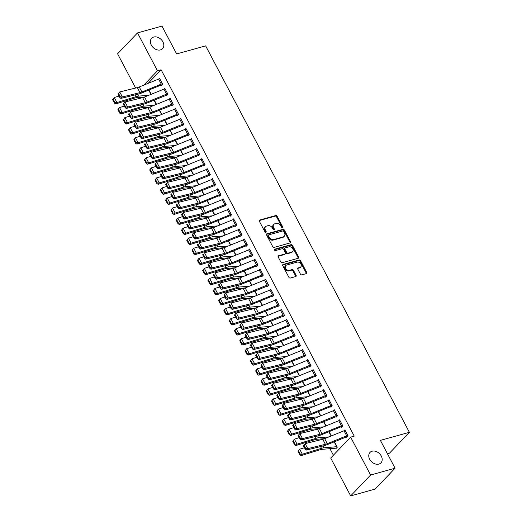<?xml version="1.0" encoding="UTF-8"?>
<svg xmlns="http://www.w3.org/2000/svg" width="522" height="522" viewBox="0 0 522 522"><rect width="100%" height="100%" fill="white"/><g stroke="black" fill="none" stroke-linecap="round" stroke-linejoin="round"><path stroke-width="0.78" d="M282.395 227.644A0.809 0.607 43.7 0 0 282.656 226.783L277.13 216.304A1.155 0.868 43.7 0 0 275.72 215.566L259.708 220.016A1.155 0.868 43.7 0 0 259.343 221.25L264.863 231.729A0.809 0.607 43.7 0 0 266.109 231.383L265.398 230.026A3.706 2.78 43.7 0 1 265.561 226.678A3.706 2.78 43.7 0 1 266.579 226.078L267.91 225.706A3.706 2.78 43.7 0 1 272.419 228.075L273.137 229.426A0.809 0.607 43.7 0 0 274.383 229.08L273.665 227.722A3.706 2.78 43.7 0 1 273.835 224.375A3.706 2.78 43.7 0 1 274.846 223.775L276.184 223.409A3.706 2.78 43.7 0 1 280.692 225.772L281.41 227.129A0.809 0.607 43.7 0 0 282.395 227.644M282.213 227.664A0.809 0.607 43.7 0 0 282.115 227.344L276.588 216.865A1.155 0.868 43.7 0 0 275.179 216.128L259.212 220.571M265.665 232.264A0.809 0.607 43.7 0 0 265.574 231.944L264.856 230.587L265.398 230.026M273.939 229.967A0.809 0.607 43.7 0 0 273.841 229.647L273.13 228.29L273.665 227.722M372.082 451.217A7.549 5.664 43.7 0 0 370.013 452.437A7.549 5.664 43.7 0 0 370.509 460.567A7.549 5.664 43.7 0 0 378.868 464.078A7.549 5.664 43.7 0 0 380.936 462.857A7.549 5.664 43.7 0 0 380.44 454.727A7.549 5.664 43.7 0 0 372.082 451.217M153.709 37.036A7.549 5.664 43.7 0 0 151.641 38.256A7.549 5.664 43.7 0 0 152.137 46.386A7.549 5.664 43.7 0 0 160.495 49.897A7.549 5.664 43.7 0 0 162.564 48.683A7.549 5.664 43.7 0 0 162.068 40.546A7.549 5.664 43.7 0 0 153.709 37.036M300.418 274.115A1.155 0.868 43.7 0 0 301.827 274.853L306.323 273.606A1.155 0.868 43.7 0 0 306.688 272.373L300.555 260.732A1.155 0.868 43.7 0 0 299.145 259.995L283.133 264.445A1.155 0.868 43.7 0 0 282.767 265.678L288.901 277.319A1.155 0.868 43.7 0 0 290.31 278.056L295.739 276.549A1.155 0.868 43.7 0 0 296.104 275.316L293.481 270.337A1.155 0.868 43.7 0 0 292.072 269.593L289.377 270.344A3.099 2.323 43.7 0 1 285.952 268.902A3.099 2.323 43.7 0 1 285.749 265.567A3.099 2.323 43.7 0 1 286.598 265.065L297.135 262.135A3.099 2.323 43.7 0 1 300.568 263.577A3.099 2.323 43.7 0 1 300.77 266.912A3.099 2.323 43.7 0 1 299.922 267.414L298.166 267.903A1.155 0.868 43.7 0 0 297.794 269.137L300.418 274.115M350.634 437.136L370.607 475.013L350.68 495.9L330.707 458.022L350.634 437.136L354.255 436.124L161.102 69.778L157.481 70.783L143.804 85.119M135.635 88.029L117.58 53.792L137.508 32.906L161.97 26.1L176.645 53.936L205.642 45.871L409.392 432.314L380.394 440.379L395.069 468.208L370.607 475.013M137.508 32.906L157.481 70.783M290.147 242.932A1.155 0.868 43.7 0 0 290.519 241.699L284.386 230.058A1.155 0.868 43.7 0 0 282.976 229.321L266.964 233.771A1.155 0.868 43.7 0 0 266.592 235.004L272.732 246.645A1.155 0.868 43.7 0 0 274.141 247.382L290.147 242.932M292.47 245.399L298.604 257.033A1.155 0.868 43.7 0 1 298.238 258.266L282.226 262.723A1.155 0.868 43.7 0 1 280.816 261.979L278.187 257A1.155 0.868 43.7 0 1 278.559 255.767L285.051 253.96A1.155 0.868 43.7 0 0 285.423 252.726L283.681 249.425A1.155 0.868 43.7 0 0 282.272 248.687L275.512 250.567A0.809 0.607 43.7 0 1 274.781 249.183L291.061 244.661A1.155 0.868 43.7 0 1 292.47 245.399L291.928 245.96L298.069 257.6L298.604 257.033M387.454 453.762L389.464 453.2L409.392 432.314M342.51 425.345L342.497 425.352A4.13 1.116 152.2 0 0 341.368 425.743L322.022 433.632A5.899 1.592 -27.8 0 1 320.11 434.265L302.486 438.591L300.985 440.039L318.616 435.72A8.848 2.388 152.2 0 0 321.48 434.761L340.827 426.872L341.434 427.257L342.778 425.848L339.6 419.818L338.758 420.706M329.114 431.648L331.366 435.922M331.914 405.248L331.901 405.255A4.13 1.116 152.2 0 0 330.778 405.646L311.425 413.535A5.899 1.592 -27.8 0 1 309.52 414.168L291.889 418.494L290.389 419.942L308.019 415.623A8.848 2.388 152.2 0 0 310.884 414.664L330.23 406.775L330.837 407.167L332.181 405.751L329.004 399.721L328.162 400.609M318.518 411.551L320.769 415.825L318.498 411.558M319.973 386.567L320.24 387.07L321.585 385.66L318.407 379.631L317.565 380.512M307.921 391.461L310.172 395.735L307.902 391.467M309.383 366.47L309.644 366.973L310.988 365.563L307.81 359.534L306.969 360.415M299.563 375.644L297.312 371.37L299.582 375.638M298.989 345.355L296.339 340.331A4.13 1.116 152.2 0 1 297.462 339.946L300.111 344.97A4.13 1.116 152.2 0 0 298.989 345.355L279.642 353.244A5.899 1.592 -27.8 0 1 277.73 353.883L260.1 358.203L258.605 359.658L276.229 355.332A8.848 2.388 152.2 0 0 279.094 354.379L298.447 346.491L299.047 346.876L300.398 345.466L297.22 339.437L296.372 340.318M286.728 351.267L288.986 355.541M289.534 324.867L289.514 324.873A4.13 1.116 152.2 0 0 288.392 325.265L269.045 333.147A5.899 1.592 -27.8 0 1 267.133 333.786L249.503 338.106L248.009 339.561L265.639 335.235A8.848 2.388 152.2 0 0 268.497 334.282L287.85 326.394L288.457 326.779L289.801 325.369L286.624 319.34L285.775 320.227M276.138 331.17L278.389 335.444M277.593 306.179L277.861 306.682L279.205 305.272L276.027 299.243L275.185 300.13M265.541 311.073L267.793 315.347L265.522 311.079M266.996 286.089L267.264 286.591L268.608 285.175L265.43 279.146L264.589 280.033M254.945 290.976L257.196 295.25L254.925 290.982M256.609 264.974L253.96 259.949A4.13 1.116 152.2 0 1 255.082 259.558L257.731 264.582A4.13 1.116 152.2 0 0 256.609 264.974L237.256 272.862A5.899 1.592 -27.8 0 1 235.35 273.495L217.72 277.821L216.219 279.27L233.849 274.95A8.848 2.388 152.2 0 0 236.714 273.998L256.067 266.109L256.667 266.494L258.012 265.085L254.834 259.056L253.992 259.936M244.348 270.885L246.606 275.159M247.154 244.485L247.134 244.485A4.13 1.116 152.2 0 0 246.012 244.877L226.665 252.765A5.899 1.592 -27.8 0 1 224.754 253.405L207.123 257.724L205.622 259.173L223.253 254.853A8.848 2.388 152.2 0 0 226.117 253.901L245.47 246.012L246.071 246.397L247.421 244.988L244.237 238.959L243.396 239.839M233.752 250.788L236.009 255.062M235.213 225.798L235.474 226.3L236.825 224.891L233.647 218.862L232.799 219.742M223.162 230.691L225.413 234.965L223.142 230.698M224.617 205.701L224.884 206.203L226.228 204.794L223.051 198.765L222.209 199.645M212.565 210.594L214.816 214.868L212.545 210.601M214.02 185.604L214.288 186.106L215.632 184.697L212.454 178.668L211.612 179.555M201.968 190.497L204.219 194.771M204.774 164.097L204.755 164.104A4.13 1.116 152.2 0 0 203.632 164.495L184.279 172.384A5.899 1.592 -27.8 0 1 182.374 173.017L164.743 177.343L163.242 178.792L180.873 174.472A8.848 2.388 152.2 0 0 183.737 173.513L203.084 165.624L203.691 166.016L205.035 164.6L201.857 158.571L201.016 159.458M191.372 170.4L193.629 174.674M192.833 145.416L193.094 145.919L194.445 144.503L191.261 138.48L190.419 139.361M180.775 150.31L183.033 154.584L180.762 150.316M182.237 125.319L182.498 125.822L183.848 124.412L180.671 118.383L179.822 119.264M170.185 130.213L172.436 134.487L170.165 130.219M171.64 105.222L171.908 105.725L173.252 104.315L170.074 98.286L169.232 99.167M159.588 110.116L161.84 114.39M161.252 84.107L158.603 79.09A4.13 1.116 152.2 0 1 159.725 78.698L162.375 83.722A4.13 1.116 152.2 0 0 161.252 84.107L141.899 91.996A5.899 1.592 -27.8 0 1 139.994 92.635L122.363 96.955L120.863 98.41L138.493 94.084A8.848 2.388 152.2 0 0 141.358 93.131L160.704 85.243L161.311 85.628L162.655 84.218L159.478 78.189L158.636 79.07M148.992 90.019L151.243 94.293M161.102 69.778L148.163 83.344M149.814 107.049L149.834 107.075A5.899 1.592 -27.8 0 1 147.935 107.708L130.311 112.028L132.953 117.052L131.459 118.507L149.09 114.181A8.848 2.388 152.2 0 0 151.954 113.228L172.651 104.942M155.112 117.098L155.132 117.124A5.899 1.592 -27.8 0 1 153.233 117.757L135.603 122.076L138.252 127.1L136.757 128.556L154.388 124.229A8.848 2.388 152.2 0 0 157.246 123.277L176.599 115.388L177.199 115.773L178.55 114.364L175.372 108.335L174.524 109.215M165.709 137.188L165.722 137.221A5.899 1.592 -27.8 0 1 163.83 137.854L146.199 142.173L148.848 147.197L147.348 148.646L164.978 144.326A8.848 2.388 152.2 0 0 167.843 143.374L187.196 135.485L187.796 135.87L189.147 134.461L185.962 128.432L185.121 129.312M181.604 167.334L181.617 167.366A5.899 1.592 -27.8 0 1 179.725 167.993L162.094 172.319L164.743 177.343L162.766 177.297L160.913 173.78L160.313 174.361L162.172 177.878L162.766 177.297M192.2 187.431L192.213 187.463A5.899 1.592 -27.8 0 1 190.321 188.09L172.691 192.416L175.34 197.44L173.839 198.889L191.47 194.569A8.848 2.388 152.2 0 0 194.334 193.61L215.031 185.323M197.499 197.479L197.512 197.505A5.899 1.592 -27.8 0 1 195.619 198.138L177.989 202.458L180.638 207.482L179.137 208.937L196.768 204.611A8.848 2.388 152.2 0 0 199.632 203.658L218.979 195.77L219.586 196.155L220.93 194.745L217.752 188.716L216.911 189.603M208.089 217.576L208.108 217.602A5.899 1.592 -27.8 0 1 206.21 218.235L188.586 222.555L191.228 227.579L189.734 229.034L207.364 224.708A8.848 2.388 152.2 0 0 210.229 223.755L229.576 215.867L230.182 216.252L231.527 214.842L228.349 208.813L227.507 209.694M218.685 237.673L218.705 237.699A5.899 1.592 -27.8 0 1 216.806 238.332L199.176 242.652L201.825 247.676L200.331 249.131L217.955 244.805A8.848 2.388 152.2 0 0 220.819 243.852L241.523 235.566M223.984 247.722L223.997 247.748A5.899 1.592 -27.8 0 1 222.104 248.381L204.474 252.7L207.123 257.724L205.153 257.685L203.293 254.168L202.699 254.749L204.552 258.266L205.153 257.685M234.58 267.812L234.593 267.845A5.899 1.592 -27.8 0 1 232.701 268.478L215.071 272.797L217.72 277.821L215.743 277.776L213.889 274.259L213.289 274.84L215.149 278.356L215.743 277.776M239.879 277.861L239.892 277.893A5.899 1.592 -27.8 0 1 237.999 278.52L220.369 282.846L223.018 287.87L221.517 289.318L239.148 284.999A8.848 2.388 152.2 0 0 242.012 284.04L261.359 276.158L261.966 276.543L263.31 275.127L260.132 269.098L259.29 269.985M250.475 297.958L250.488 297.99A5.899 1.592 -27.8 0 1 248.596 298.617L230.965 302.943L233.615 307.967L232.114 309.415L249.744 305.096A8.848 2.388 152.2 0 0 252.609 304.137L271.955 296.248L272.562 296.64L273.906 295.224L270.729 289.195L269.887 290.082M261.065 318.055L261.085 318.081A5.899 1.592 -27.8 0 1 259.186 318.714L241.562 323.04L244.211 328.057L242.71 329.512L260.341 325.193A8.848 2.388 152.2 0 0 263.205 324.234L283.903 315.947M329.271 400.224L329.252 400.23A4.13 1.116 152.2 0 0 328.129 400.622L308.763 408.517M329.937 448.679L333.382 455.217M154.29 100.067L156.541 104.341L154.271 100.074M166.342 95.174L166.609 95.676L167.953 94.267L164.776 88.238L163.934 89.118M164.887 120.164L167.138 124.438M175.477 140.261L177.734 144.535M188.311 164.639L186.06 160.358L188.331 164.626M198.125 155.465L198.393 155.967L199.737 154.551L196.559 148.522L195.717 149.409M196.67 180.449L198.921 184.723L196.65 180.455M208.722 175.562L208.989 176.064L210.333 174.648L207.156 168.619L206.314 169.506M207.267 200.546L209.518 204.82L207.247 200.552M217.863 220.643L220.114 224.917M230.691 245.02L228.44 240.746L230.711 245.014M240.512 235.846L240.772 236.349L242.123 234.939L238.945 228.91L238.097 229.791M239.05 260.837L241.308 265.111L239.037 260.843M251.108 255.943L251.369 256.446L252.713 255.036L249.536 249.007L248.694 249.888M249.647 280.927L251.898 285.201L249.627 280.94M260.243 301.024L262.494 305.298M270.84 321.121L273.091 325.395M282.891 316.228L283.159 316.73L284.503 315.321L281.325 309.292L280.484 310.179M281.436 341.218L283.687 345.492L281.417 341.225M293.488 336.325L293.749 336.827L295.1 335.418L291.922 329.389L291.074 330.269M292.026 361.315L294.284 365.589L292.013 361.322M304.085 356.422L304.346 356.924L305.696 355.515L302.512 349.486L301.67 350.366M302.623 381.412L304.881 385.686M316.025 375.109L316.006 375.109A4.13 1.116 152.2 0 0 314.883 375.501L295.53 383.389A5.899 1.592 -27.8 0 1 293.625 384.029L275.994 388.348L274.494 389.797L292.124 385.477A8.848 2.388 152.2 0 0 294.989 384.525L314.342 376.636L314.942 377.021L316.286 375.612L313.109 369.583L312.267 370.463M313.22 401.503L315.471 405.783M325.271 396.616L325.539 397.118L326.883 395.702L323.705 389.68L322.864 390.56M323.816 421.6L326.067 425.874L323.797 421.606M335.868 416.713L336.135 417.215L337.48 415.799L334.302 409.77L333.46 410.657M336.703 447.817L335.672 448.098L335.959 448.6L337.303 447.184L334.413 441.697L337.042 446.682M346.464 436.803L346.725 437.305L348.076 435.896L344.898 429.867L344.05 430.754M395.069 468.208L375.148 489.094L350.68 495.9M273.835 224.375L273.293 224.943A3.706 2.78 43.7 0 0 273.13 228.29M265.561 226.678L265.019 227.24A3.706 2.78 43.7 0 0 264.856 230.587M290.108 242.945A1.155 0.868 43.7 0 0 289.978 242.267L283.844 230.626A1.155 0.868 43.7 0 0 282.435 229.889L266.468 234.326M283.707 231.494A0.809 0.607 43.7 0 0 282.722 230.972L268.667 234.88A0.809 0.607 43.7 0 0 268.412 235.748L269.163 237.177A3.706 2.78 43.7 0 0 273.678 239.539L283.283 236.871A3.706 2.78 43.7 0 0 284.301 236.27A3.706 2.78 43.7 0 0 284.464 232.923L283.707 231.494M268.132 235.448A0.809 0.607 43.7 0 0 267.871 236.309L268.412 235.748M284.301 236.27L283.759 236.838A3.706 2.78 43.7 0 1 282.741 237.432L273.137 240.107A3.706 2.78 43.7 0 1 268.628 237.738L267.871 236.309M298.192 258.279A1.155 0.868 43.7 0 0 298.069 257.6M278.063 256.322L284.516 254.527A1.155 0.868 43.7 0 0 284.829 254.338L285.371 253.777M274.428 249.699L290.519 245.223L291.061 244.661M291.791 252.087A3.099 2.323 43.7 0 0 292.64 251.591A3.099 2.323 43.7 0 0 292.437 248.25A3.099 2.323 43.7 0 0 289.005 246.815L285.293 247.846A1.155 0.868 43.7 0 0 284.927 249.079L286.669 252.38A1.155 0.868 43.7 0 0 288.079 253.124L291.791 252.087L291.25 252.655A3.099 2.323 43.7 0 0 292.098 252.152L292.64 251.591M284.979 248.035L284.438 248.596A1.155 0.868 43.7 0 0 284.386 249.64L284.927 249.079M291.25 252.655L287.537 253.685A1.155 0.868 43.7 0 1 286.128 252.948L284.386 249.64M291.928 245.96A1.155 0.868 43.7 0 0 290.519 245.223M300.77 266.912L300.235 267.479A3.099 2.323 43.7 0 1 299.38 267.975L297.664 268.452M285.749 265.567L285.208 266.129A3.099 2.323 43.7 0 0 285.417 269.469A3.099 2.323 43.7 0 0 288.842 270.911L289.377 270.344M295.693 276.562A1.155 0.868 43.7 0 0 295.569 275.877L292.94 270.898A1.155 0.868 43.7 0 0 291.53 270.161L288.842 270.911M306.283 273.619A1.155 0.868 43.7 0 0 306.153 272.934L300.013 261.3A1.155 0.868 43.7 0 0 298.604 260.563L282.637 265M112.608 99.611L114.462 103.128L114.938 102.58L113.085 99.063L112.608 99.611L114.266 97.523L119.029 96.055M113.085 99.063L114.266 97.523L116.915 102.547L136.053 96.648A8.848 2.388 -27.8 0 1 138.5 96.126L148.855 95.265M114.938 102.58L116.915 102.547L115.727 103.911L114.462 103.128M144.627 96.988L136.496 97.66A5.899 1.592 152.2 0 0 134.865 98.012L115.727 103.911M161.024 85.132L162.055 84.845M117.933 93.98L119.714 91.931L122.363 96.955L120.386 96.916L118.533 93.399L117.933 93.98L119.786 97.497L120.386 96.916M158.603 79.09L139.25 86.972A5.899 1.592 -27.8 0 1 137.345 87.611L119.714 91.931L118.533 93.399M119.786 97.497L120.863 98.41M117.907 109.659L119.76 113.176L120.236 112.628L118.383 109.111L117.907 109.659L119.564 107.571L124.327 106.103M118.383 109.111L119.564 107.571L122.213 112.595L141.345 106.697A8.848 2.388 -27.8 0 1 143.798 106.168L154.153 105.314M120.236 112.628L122.213 112.595L121.026 113.959L119.76 113.176M149.925 107.036L141.795 107.708A5.899 1.592 152.2 0 0 140.157 108.061L121.026 113.959M123.205 119.708L125.058 123.225L125.534 122.677L123.675 119.16L123.205 119.708L124.862 117.62L129.626 116.152M123.675 119.16L124.862 117.62L127.512 122.644L146.643 116.745A8.848 2.388 -27.8 0 1 149.096 116.217L159.451 115.362M125.534 122.677L127.512 122.644L126.324 124.008L125.058 123.225M155.223 117.085L147.093 117.757A5.899 1.592 152.2 0 0 145.455 118.109L126.324 124.008M167.686 93.764L167.673 93.771A4.13 1.116 152.2 0 0 166.551 94.156L147.197 102.044A5.899 1.592 -27.8 0 1 145.286 102.684L127.662 107.003L126.161 108.459L143.791 104.132A8.848 2.388 152.2 0 0 146.656 103.18L167.353 94.893M123.231 104.028L125.012 101.979L127.662 107.003L125.685 106.964L123.831 103.447L123.231 104.028L125.084 107.545L125.685 106.964M165.037 88.74L165.024 88.747A4.13 1.116 152.2 0 0 163.901 89.131L144.548 97.02A5.899 1.592 -27.8 0 1 142.643 97.66L125.012 101.979L123.831 103.447M125.084 107.545L126.161 108.459M171.842 104.204L169.193 99.18A4.13 1.116 152.2 0 1 170.322 98.795L172.971 103.819A4.13 1.116 152.2 0 0 171.842 104.204L152.496 112.093A5.899 1.592 -27.8 0 1 150.584 112.732L132.953 117.052L130.983 117.013L129.13 113.496L128.529 114.077L130.383 117.594L130.983 117.013M128.529 114.077L129.13 113.496M169.193 99.18L149.847 107.069L152.496 112.093M130.383 117.594L131.459 118.507M128.503 129.756L130.356 133.273L130.826 132.725L128.973 129.208L128.503 129.756L130.161 127.668L134.924 126.2M128.973 129.208L130.161 127.668L132.803 132.692L151.941 126.794A8.848 2.388 -27.8 0 1 154.395 126.265L164.75 125.41M130.826 132.725L132.803 132.692L131.622 134.056L130.356 133.273M160.522 127.133L152.391 127.805A5.899 1.592 152.2 0 0 150.754 128.158L131.622 134.056M133.795 139.805L135.655 143.322L136.125 142.774L134.271 139.257L133.795 139.805L135.452 137.717L140.216 136.249M134.271 139.257L135.452 137.717L138.102 142.741L157.239 136.836A8.848 2.388 -27.8 0 1 159.693 136.314L170.048 135.459M136.125 142.774L138.102 142.741L136.914 144.105L135.655 143.322M165.82 137.182L157.69 137.854A5.899 1.592 152.2 0 0 156.052 138.206L136.914 144.105M178.283 113.861L178.263 113.868A4.13 1.116 152.2 0 0 177.141 114.253L157.794 122.141A5.899 1.592 -27.8 0 1 155.882 122.781L138.252 127.1L136.281 127.061L134.428 123.544L133.828 124.125L135.681 127.642L136.281 127.061M176.919 115.277L177.95 114.99M133.828 124.125L134.428 123.544M178.263 113.868L175.614 108.844A4.13 1.116 152.2 0 0 174.492 109.228L155.145 117.117L157.794 122.141M135.681 127.642L136.757 128.556M183.581 123.91L183.561 123.91A4.13 1.116 152.2 0 0 182.439 124.301L163.092 132.19A5.899 1.592 -27.8 0 1 161.181 132.829L143.55 137.149L142.056 138.598L159.68 134.278A8.848 2.388 152.2 0 0 162.544 133.325L183.248 125.039M139.126 134.174L140.901 132.125L143.55 137.149L141.579 137.11L139.726 133.593L139.126 134.174L140.979 137.691L141.579 137.11M180.932 118.885L180.912 118.885A4.13 1.116 152.2 0 0 179.79 119.277L160.443 127.166A5.899 1.592 -27.8 0 1 158.531 127.805L140.901 132.125L139.726 133.593M140.979 137.691L142.056 138.598M139.093 149.847L140.953 153.364L141.423 152.822L139.57 149.305L139.093 149.847L140.751 147.765L145.514 146.297M139.57 149.305L140.751 147.765L143.4 152.789L162.538 146.884A8.848 2.388 -27.8 0 1 164.991 146.362L175.346 145.507M141.423 152.822L143.4 152.789L142.212 154.153L140.953 153.364M171.118 147.23L162.988 147.902A5.899 1.592 152.2 0 0 161.35 148.248L142.212 154.153M187.737 134.35L185.088 129.325A4.13 1.116 152.2 0 1 186.21 128.934L188.86 133.958A4.13 1.116 152.2 0 0 187.737 134.35L168.391 142.238A5.899 1.592 -27.8 0 1 166.479 142.878L148.848 147.197L146.878 147.158L145.025 143.641L144.424 144.222L146.277 147.733L146.878 147.158M187.515 135.374L188.546 135.087M144.424 144.222L145.025 143.641M185.088 129.325L165.742 137.214L168.391 142.238M146.277 147.733L147.348 148.646M144.392 159.895L146.245 163.412L146.721 162.871L144.868 159.354L144.392 159.895L146.049 157.814L150.812 156.346M144.868 159.354L146.049 157.814L148.698 162.838L167.836 156.933A8.848 2.388 -27.8 0 1 170.289 156.411L180.638 155.556M146.721 162.871L148.698 162.838L147.511 164.202L146.245 163.412M176.416 157.279L168.28 157.951A5.899 1.592 152.2 0 0 166.648 158.296L147.511 164.202M194.177 144L194.158 144.007A4.13 1.116 152.2 0 0 193.036 144.398L173.689 152.287A5.899 1.592 -27.8 0 1 171.777 152.92L154.147 157.246L152.646 158.695L170.276 154.375A8.848 2.388 152.2 0 0 173.141 153.422L193.845 145.136M149.723 154.264L151.497 152.222L154.147 157.246L152.176 157.2L150.316 153.683L149.723 154.264L151.576 157.781L152.176 157.2M191.528 138.982L191.509 138.982A4.13 1.116 152.2 0 0 190.386 139.374L171.04 147.263A5.899 1.592 -27.8 0 1 169.128 147.902L151.497 152.222L150.316 153.683M151.576 157.781L152.646 158.695M149.69 169.944L151.543 173.461L152.019 172.919L150.166 169.402L149.69 169.944L151.347 167.862L156.111 166.394M150.166 169.402L151.347 167.862L153.997 172.886L173.134 166.981A8.848 2.388 -27.8 0 1 175.588 166.459L185.936 165.605M152.019 172.919L153.997 172.886L152.809 174.25L151.543 173.461M181.715 167.327L173.578 167.999A5.899 1.592 152.2 0 0 171.947 168.345L152.809 174.25M154.988 179.992L156.841 183.509L157.318 182.968L155.465 179.451L154.988 179.992L156.646 177.911L161.409 176.436M155.465 179.451L156.646 177.911L159.295 182.935L178.433 177.03A8.848 2.388 -27.8 0 1 180.886 176.508L191.235 175.653M157.318 182.968L159.295 182.935L158.107 184.299L156.841 183.509M187.013 177.376L178.876 178.048A5.899 1.592 152.2 0 0 177.245 178.393L158.107 184.299M160.287 190.041L162.14 193.558L162.616 193.01L160.763 189.499L160.287 190.041L161.944 187.953L166.707 186.484M160.763 189.499L161.944 187.953L164.593 192.977L183.731 187.078A8.848 2.388 -27.8 0 1 186.178 186.556L196.533 185.702M162.616 193.01L164.593 192.977L163.406 194.347L162.14 193.558M192.311 187.424L184.175 188.096A5.899 1.592 152.2 0 0 182.543 188.442L163.406 194.347M165.585 200.089L167.438 203.606L167.914 203.058L166.061 199.541L165.585 200.089L167.242 198.001L172.006 196.533M166.061 199.541L167.242 198.001L169.891 203.025L189.029 197.127A8.848 2.388 -27.8 0 1 191.476 196.605L201.831 195.75M167.914 203.058L169.891 203.025L168.704 204.389L167.438 203.606M197.61 197.473L189.473 198.145A5.899 1.592 152.2 0 0 187.842 198.49L168.704 204.389M170.883 210.138L172.736 213.655L173.213 213.107L171.36 209.59L170.883 210.138L172.541 208.05L177.304 206.582M171.36 209.59L172.541 208.05L175.19 213.074L194.321 207.175A8.848 2.388 -27.8 0 1 196.774 206.653L207.13 205.792M173.213 213.107L175.19 213.074L174.002 214.438L172.736 213.655M202.901 207.515L194.771 208.193A5.899 1.592 152.2 0 0 193.14 208.539L174.002 214.438M176.182 220.186L178.035 223.703L178.511 223.155L176.651 219.638L176.182 220.186L177.839 218.098L182.602 216.63M176.651 219.638L177.839 218.098L180.488 223.122L199.619 217.224A8.848 2.388 -27.8 0 1 202.073 216.702L212.428 215.84M178.511 223.155L180.488 223.122L179.3 224.486L178.035 223.703M208.2 217.563L200.07 218.235A5.899 1.592 152.2 0 0 198.432 218.587L179.3 224.486M181.48 230.235L183.333 233.752L183.809 233.203L181.95 229.687L181.48 230.235L183.137 228.147L187.9 226.678M181.95 229.687L183.137 228.147L185.786 233.171L204.918 227.272A8.848 2.388 -27.8 0 1 207.371 226.75L217.726 225.889M183.809 233.203L185.786 233.171L184.599 234.535L183.333 233.752M213.498 227.612L205.368 228.284A5.899 1.592 152.2 0 0 203.73 228.636L184.599 234.535M186.778 240.283L188.631 243.8L189.101 243.252L187.248 239.735L186.778 240.283L188.429 238.195L193.199 236.727M187.248 239.735L188.429 238.195L191.078 243.219L210.216 237.321A8.848 2.388 -27.8 0 1 212.669 236.792L223.024 235.937M189.101 243.252L191.078 243.219L189.891 244.583L188.631 243.8M218.796 237.66L210.666 238.332A5.899 1.592 152.2 0 0 209.028 238.684L189.891 244.583M192.07 250.332L193.93 253.849L194.399 253.3L192.546 249.784L192.07 250.332L193.727 248.244L198.49 246.775M192.546 249.784L193.727 248.244L196.376 253.268L215.514 247.369A8.848 2.388 -27.8 0 1 217.968 246.841L228.323 245.986M194.399 253.3L196.376 253.268L195.189 254.632L193.93 253.849M224.095 247.709L215.964 248.381A5.899 1.592 152.2 0 0 214.327 248.733L195.189 254.632M196.827 149.024L199.456 154.055A4.13 1.116 152.2 0 0 198.334 154.447L178.981 162.335A5.899 1.592 -27.8 0 1 177.075 162.968L159.445 167.294L157.944 168.743L175.575 164.423A8.848 2.388 152.2 0 0 178.439 163.464L199.143 155.184M155.014 164.313L156.796 162.27L159.445 167.294L157.468 167.249L155.615 163.732L155.014 164.313L156.874 167.83L157.468 167.249M196.807 149.031A4.13 1.116 152.2 0 0 195.685 149.422L176.338 157.311A5.899 1.592 -27.8 0 1 174.426 157.944L156.796 162.27L155.615 163.732M156.874 167.83L157.944 168.743M203.41 165.513L204.441 165.226M160.313 174.361L160.913 173.78M204.755 164.104L202.105 159.079A4.13 1.116 152.2 0 0 200.983 159.471L181.63 167.36L184.279 172.384M162.172 177.878L163.242 178.792M210.072 174.146L210.053 174.152A4.13 1.116 152.2 0 0 208.93 174.544L189.577 182.432A5.899 1.592 -27.8 0 1 187.672 183.065L170.042 187.391L168.541 188.84L186.171 184.52A8.848 2.388 152.2 0 0 189.036 183.561L209.74 175.275M165.611 184.41L167.392 182.367L170.042 187.391L168.064 187.346L166.211 183.829L165.611 184.41L167.464 187.927L168.064 187.346M207.423 169.121L207.404 169.128A4.13 1.116 152.2 0 0 206.281 169.519L186.928 177.408A5.899 1.592 -27.8 0 1 185.023 178.041L167.392 182.367L166.211 183.829M167.464 187.927L168.541 188.84M214.229 184.592L211.58 179.568A4.13 1.116 152.2 0 1 212.702 179.177L215.351 184.201A4.13 1.116 152.2 0 0 214.229 184.592L194.876 192.481A5.899 1.592 -27.8 0 1 192.97 193.114L175.34 197.44L173.363 197.394L171.51 193.877L170.909 194.458L172.762 197.975L173.363 197.394M170.909 194.458L171.51 193.877M211.58 179.568L192.227 187.457L194.876 192.481M172.762 197.975L173.839 198.889M220.662 194.243L220.649 194.249A4.13 1.116 152.2 0 0 219.527 194.641L200.174 202.529A5.899 1.592 -27.8 0 1 198.269 203.162L180.638 207.482L178.661 207.443L176.808 203.926L176.208 204.507L178.061 208.024L178.661 207.443M219.299 195.659L220.33 195.372M176.208 204.507L176.808 203.926M220.649 194.249L218 189.225A4.13 1.116 152.2 0 0 216.878 189.617L197.525 197.505L200.174 202.529M178.061 208.024L179.137 208.937M223.312 199.267L225.948 204.298A4.13 1.116 152.2 0 0 224.825 204.683L205.472 212.571A5.899 1.592 -27.8 0 1 203.56 213.211L185.936 217.53L184.436 218.986L202.066 214.659A8.848 2.388 152.2 0 0 204.931 213.707L225.628 205.42M181.506 214.555L183.287 212.506L185.936 217.53L183.959 217.491L182.106 213.974L181.506 214.555L183.359 218.072L183.959 217.491M223.299 199.273A4.13 1.116 152.2 0 0 222.176 199.665L202.823 207.547A5.899 1.592 -27.8 0 1 200.911 208.187L183.287 212.506L182.106 213.974M183.359 218.072L184.436 218.986M230.117 214.731L227.468 209.707A4.13 1.116 152.2 0 1 228.597 209.322L231.239 214.346A4.13 1.116 152.2 0 0 230.117 214.731L210.771 222.62A5.899 1.592 -27.8 0 1 208.859 223.259L191.228 227.579L189.258 227.54L187.405 224.023L186.804 224.604L188.657 228.121L189.258 227.54M229.895 215.756L230.926 215.469M186.804 224.604L187.405 224.023M227.468 209.707L208.121 217.596L210.771 222.62M188.657 228.121L189.734 229.034M236.557 224.388L236.538 224.395A4.13 1.116 152.2 0 0 235.415 224.78L216.069 232.668A5.899 1.592 -27.8 0 1 214.157 233.308L196.526 237.627L195.032 239.083L212.663 234.756A8.848 2.388 152.2 0 0 215.521 233.804L236.225 225.517M192.103 234.652L193.877 232.603L196.526 237.627L194.556 237.588L192.703 234.071L192.103 234.652L193.956 238.169L194.556 237.588M233.908 219.364L233.889 219.37A4.13 1.116 152.2 0 0 232.766 219.755L213.42 227.644A5.899 1.592 -27.8 0 1 211.508 228.284L193.877 232.603L192.703 234.071M193.956 238.169L195.032 239.083M239.207 229.412L241.836 234.443A4.13 1.116 152.2 0 0 240.714 234.828L221.367 242.717A5.899 1.592 -27.8 0 1 219.455 243.356L201.825 247.676L199.854 247.637L198.001 244.12L197.401 244.701L199.254 248.218L199.854 247.637M197.401 244.701L198.001 244.12M239.187 229.419A4.13 1.116 152.2 0 0 238.065 229.804L218.718 237.693L221.367 242.717M199.254 248.218L200.331 249.131M197.368 260.38L199.228 263.897L199.698 263.349L197.845 259.832L197.368 260.38L199.026 258.292L203.789 256.824M197.845 259.832L199.026 258.292L201.675 263.316L220.813 257.411A8.848 2.388 -27.8 0 1 223.266 256.889L233.621 256.034M199.698 263.349L201.675 263.316L200.487 264.68L199.228 263.897M229.393 257.757L221.263 258.429A5.899 1.592 152.2 0 0 219.625 258.781L200.487 264.68M245.79 245.901L246.821 245.614M202.699 254.749L203.293 254.168M247.134 244.485L244.485 239.461A4.13 1.116 152.2 0 0 243.363 239.852L224.016 247.741L226.665 252.765M204.552 258.266L205.622 259.173M202.667 270.429L204.52 273.939L204.996 273.397L203.143 269.881L202.667 270.429L204.324 268.341L209.087 266.873M203.143 269.881L204.324 268.341L206.973 273.365L226.111 267.46A8.848 2.388 -27.8 0 1 228.564 266.938L238.913 266.083M204.996 273.397L206.973 273.365L205.785 274.729L204.52 273.939M234.691 267.806L226.555 268.478A5.899 1.592 152.2 0 0 224.923 268.823L205.785 274.729M252.452 254.534L252.433 254.534A4.13 1.116 152.2 0 0 251.31 254.925L231.964 262.814A5.899 1.592 -27.8 0 1 230.052 263.453L212.421 267.773L210.921 269.221L228.551 264.902A8.848 2.388 152.2 0 0 231.416 263.949L252.119 255.663M207.997 264.798L209.772 262.749L212.421 267.773L210.451 267.734L208.591 264.217L207.997 264.798L209.851 268.315L210.451 267.734M249.803 249.509L249.784 249.509A4.13 1.116 152.2 0 0 248.661 249.901L229.315 257.79A5.899 1.592 -27.8 0 1 227.403 258.429L209.772 262.749L208.591 264.217M209.851 268.315L210.921 269.221M207.965 280.471L209.818 283.988L210.294 283.446L208.441 279.929L207.965 280.471L209.622 278.389L214.385 276.921M208.441 279.929L209.622 278.389L212.271 283.413L231.409 277.508A8.848 2.388 -27.8 0 1 233.863 276.986L244.211 276.131M210.294 283.446L212.271 283.413L211.084 284.777L209.818 283.988M239.989 277.854L231.853 278.526A5.899 1.592 152.2 0 0 230.222 278.872L211.084 284.777M256.387 265.998L257.418 265.711M213.289 274.84L213.889 274.259M253.96 259.949L234.613 267.838L237.256 272.862M215.149 278.356L216.219 279.27M213.263 290.519L215.116 294.036L215.593 293.495L213.739 289.978L213.263 290.519L214.92 288.438L219.684 286.969M213.739 289.978L214.92 288.438L217.57 293.462L236.707 287.557A8.848 2.388 -27.8 0 1 239.154 287.035L249.509 286.18M215.593 293.495L217.57 293.462L216.382 294.826L215.116 294.036M245.288 287.903L237.151 288.575A5.899 1.592 152.2 0 0 235.52 288.92L216.382 294.826M263.049 274.624L263.029 274.631A4.13 1.116 152.2 0 0 261.907 275.022L242.554 282.911A5.899 1.592 -27.8 0 1 240.649 283.544L223.018 287.87L221.041 287.824L219.188 284.307L218.587 284.888L220.441 288.405L221.041 287.824M261.685 276.04L262.716 275.76M218.587 284.888L219.188 284.307M260.4 269.6L260.38 269.606A4.13 1.116 152.2 0 0 259.258 269.998L239.905 277.887L242.554 282.911M220.441 288.405L221.517 289.318M218.561 300.568L220.415 304.085L220.891 303.543L219.038 300.026L218.561 300.568L220.219 298.486L224.982 297.011M219.038 300.026L220.219 298.486L222.868 303.51L242.006 297.605A8.848 2.388 -27.8 0 1 244.453 297.083L254.808 296.228M220.891 303.543L222.868 303.51L221.68 304.874L220.415 304.085M250.586 297.951L242.449 298.623A5.899 1.592 152.2 0 0 240.818 298.969L221.68 304.874M265.698 279.648L268.328 284.679A4.13 1.116 152.2 0 0 267.205 285.071L247.852 292.959A5.899 1.592 -27.8 0 1 245.947 293.592L228.316 297.918L226.816 299.367L244.446 295.047A8.848 2.388 152.2 0 0 247.311 294.088L268.014 285.802M223.886 294.937L225.667 292.894L228.316 297.918L226.339 297.873L224.486 294.356L223.886 294.937L225.739 298.453L226.339 297.873M265.678 279.655A4.13 1.116 152.2 0 0 264.556 280.046L245.203 287.935A5.899 1.592 -27.8 0 1 243.298 288.568L225.667 292.894L224.486 294.356M225.739 298.453L226.816 299.367M223.86 310.616L225.713 314.133L226.189 313.591L224.336 310.075L223.86 310.616L225.517 308.528L230.28 307.06M224.336 310.075L225.517 308.528L228.166 313.552L247.304 307.654A8.848 2.388 -27.8 0 1 249.751 307.132L260.106 306.277M226.189 313.591L228.166 313.552L226.979 314.923L225.713 314.133M255.878 308L247.748 308.672A5.899 1.592 152.2 0 0 246.116 309.017L226.979 314.923M273.645 294.721L273.626 294.728A4.13 1.116 152.2 0 0 272.504 295.119L253.15 303.008A5.899 1.592 -27.8 0 1 251.245 303.641L233.615 307.967L231.637 307.921L229.784 304.404L229.184 304.985L231.037 308.502L231.637 307.921M272.275 296.137L273.306 295.85M229.184 304.985L229.784 304.404M273.626 294.728L270.977 289.703A4.13 1.116 152.2 0 0 269.854 290.095L250.501 297.984L253.15 303.008M231.037 308.502L232.114 309.415M229.158 320.665L231.011 324.182L231.487 323.633L229.634 320.116L229.158 320.665L230.815 318.577L235.579 317.108M229.634 320.116L230.815 318.577L233.464 323.601L252.596 317.702A8.848 2.388 -27.8 0 1 255.049 317.18L265.404 316.325M231.487 323.633L233.464 323.601L232.277 324.965L231.011 324.182M261.176 318.048L253.046 318.72A5.899 1.592 152.2 0 0 251.415 319.066L232.277 324.965M278.937 304.77L278.924 304.776A4.13 1.116 152.2 0 0 277.802 305.168L258.449 313.056A5.899 1.592 -27.8 0 1 256.543 313.689L238.913 318.015L237.412 319.464L255.043 315.144A8.848 2.388 152.2 0 0 257.907 314.185L278.604 305.899M234.482 315.034L236.264 312.991L238.913 318.015L236.936 317.97L235.083 314.453L234.482 315.034L236.335 318.55L236.936 317.97M276.288 299.745L276.275 299.752A4.13 1.116 152.2 0 0 275.153 300.143L255.8 308.032A5.899 1.592 -27.8 0 1 253.894 308.665L236.264 312.991L235.083 314.453M236.335 318.55L237.412 319.464M234.456 330.713L236.309 334.23L236.786 333.682L234.926 330.165L234.456 330.713L236.114 328.625L240.877 327.157M234.926 330.165L236.114 328.625L238.763 333.649L257.894 327.751A8.848 2.388 -27.8 0 1 260.347 327.229L270.703 326.367M236.786 333.682L238.763 333.649L237.575 335.013L236.309 334.23M266.474 328.09L258.344 328.769A5.899 1.592 152.2 0 0 256.707 329.114L237.575 335.013M283.094 315.216L280.451 310.192A4.13 1.116 152.2 0 1 281.573 309.8L284.222 314.825A4.13 1.116 152.2 0 0 283.094 315.216L263.747 323.105A5.899 1.592 -27.8 0 1 261.835 323.738L244.211 328.057L242.234 328.018L240.381 324.501L239.781 325.082L241.634 328.599L242.234 328.018M239.781 325.082L240.381 324.501M280.451 310.192L261.098 318.081L263.747 323.105M241.634 328.599L242.71 329.512M239.755 340.762L241.608 344.279L242.084 343.73L240.224 340.213L239.755 340.762L241.412 338.674L246.175 337.205M240.224 340.213L241.412 338.674L244.061 343.698L263.192 337.799A8.848 2.388 -27.8 0 1 265.646 337.277L276.001 336.416M242.084 343.73L244.061 343.698L242.874 345.062L241.608 344.279M271.773 338.139L263.643 338.811A5.899 1.592 152.2 0 0 262.005 339.163L242.874 345.062M288.17 326.283L289.201 325.996M245.079 335.131L246.854 333.082L249.503 338.106L247.532 338.067L245.679 334.55L245.079 335.131L246.932 338.647L247.532 338.067M289.514 324.873L286.872 319.849A4.13 1.116 152.2 0 0 285.743 320.24L266.396 328.123A5.899 1.592 -27.8 0 1 264.484 328.762L246.854 333.082L245.679 334.55M246.932 338.647L248.009 339.561M245.046 350.81L246.906 354.327L247.376 353.779L245.523 350.262L245.046 350.81L246.704 348.722L251.473 347.254M245.523 350.262L246.704 348.722L249.353 353.746L268.491 347.848A8.848 2.388 -27.8 0 1 270.944 347.326L281.299 346.464M247.376 353.779L249.353 353.746L248.165 355.11L246.906 354.327M277.071 348.187L268.941 348.859A5.899 1.592 152.2 0 0 267.303 349.211L248.165 355.11M294.832 334.915L294.813 334.922A4.13 1.116 152.2 0 0 293.69 335.307L274.344 343.195A5.899 1.592 -27.8 0 1 272.432 343.835L254.801 348.154L253.307 349.609L270.938 345.283A8.848 2.388 152.2 0 0 273.796 344.331L294.499 336.044M250.377 345.179L252.152 343.13L254.801 348.154L252.831 348.115L250.978 344.598L250.377 345.179L252.23 348.696L252.831 348.115M292.183 329.891L292.163 329.897A4.13 1.116 152.2 0 0 291.041 330.282L271.694 338.171A5.899 1.592 -27.8 0 1 269.783 338.811L252.152 343.13L250.978 344.598M252.23 348.696L253.307 349.609M250.345 360.859L252.204 364.376L252.674 363.827L250.821 360.31L250.345 360.859L252.002 358.771L256.765 357.302M250.821 360.31L252.002 358.771L254.651 363.795L273.789 357.896A8.848 2.388 -27.8 0 1 276.242 357.368L286.598 356.513M252.674 363.827L254.651 363.795L253.464 365.159L252.204 364.376M282.369 358.236L274.239 358.908A5.899 1.592 152.2 0 0 272.601 359.26L253.464 365.159M298.767 346.38L299.798 346.093M255.676 355.228L257.45 353.179L260.1 358.203L258.129 358.164L256.276 354.647L255.676 355.228L257.529 358.744L258.129 358.164M296.339 340.331L276.993 348.22A5.899 1.592 -27.8 0 1 275.081 348.859L257.45 353.179L256.276 354.647M257.529 358.744L258.605 359.658M255.643 370.907L257.496 374.424L257.972 373.876L256.119 370.359L255.643 370.907L257.3 368.819L262.064 367.351M256.119 370.359L257.3 368.819L259.949 373.843L279.087 367.945A8.848 2.388 -27.8 0 1 281.541 367.416L291.896 366.561M257.972 373.876L259.949 373.843L258.762 375.207L257.496 374.424M287.668 368.284L279.538 368.956A5.899 1.592 152.2 0 0 277.9 369.308L258.762 375.207M305.429 355.012L305.409 355.019A4.13 1.116 152.2 0 0 304.287 355.404L284.94 363.292A5.899 1.592 -27.8 0 1 283.028 363.932L265.398 368.251L263.897 369.707L281.528 365.38A8.848 2.388 152.2 0 0 284.392 364.428L305.096 356.141M260.974 365.276L262.749 363.227L265.398 368.251L263.427 368.212L261.568 364.695L260.974 365.276L262.827 368.793L263.427 368.212M302.78 349.988L302.76 349.994A4.13 1.116 152.2 0 0 301.638 350.379L282.291 358.268A5.899 1.592 -27.8 0 1 280.379 358.908L262.749 363.227L261.568 364.695M262.827 368.793L263.897 369.707M260.941 380.956L262.794 384.473L263.271 383.924L261.418 380.407L260.941 380.956L262.599 378.868L267.362 377.399M261.418 380.407L262.599 378.868L265.248 383.892L284.386 377.987A8.848 2.388 -27.8 0 1 286.839 377.465L297.188 376.61M263.271 383.924L265.248 383.892L264.06 385.256L262.794 384.473M292.966 378.333L284.829 379.005A5.899 1.592 152.2 0 0 283.198 379.357L264.06 385.256M308.078 360.036L310.707 365.061A4.13 1.116 152.2 0 0 309.585 365.452L290.239 373.341A5.899 1.592 -27.8 0 1 288.327 373.98L270.696 378.3L269.195 379.748L286.826 375.429A8.848 2.388 152.2 0 0 289.69 374.476L310.394 366.19M266.266 375.325L268.047 373.276L270.696 378.3L268.726 378.261L266.866 374.744L266.266 375.325L268.125 378.841L268.726 378.261M308.058 360.043A4.13 1.116 152.2 0 0 306.936 360.428L287.589 368.317A5.899 1.592 -27.8 0 1 285.678 368.956L268.047 373.276L266.866 374.744M268.125 378.841L269.195 379.748M266.24 391.004L268.093 394.521L268.569 393.973L266.716 390.456L266.24 391.004L267.897 388.916L272.66 387.448M266.716 390.456L267.897 388.916L270.546 393.94L289.684 388.035A8.848 2.388 -27.8 0 1 292.137 387.513L302.486 386.658M268.569 393.973L270.546 393.94L269.359 395.304L268.093 394.521M298.264 388.381L290.128 389.053A5.899 1.592 152.2 0 0 288.496 389.405L269.359 395.304M314.662 376.525L315.693 376.238M271.564 385.373L273.345 383.324L275.994 388.348L274.017 388.309L272.164 384.792L271.564 385.373L273.424 388.89L274.017 388.309M316.006 375.109L313.357 370.085A4.13 1.116 152.2 0 0 312.234 370.476L292.881 378.365A5.899 1.592 -27.8 0 1 290.976 379.005L273.345 383.324L272.164 384.792M273.424 388.89L274.494 389.797M271.538 401.046L273.391 404.563L273.867 404.021L272.014 400.504L271.538 401.046L273.195 398.965L277.958 397.496M272.014 400.504L273.195 398.965L275.844 403.989L294.982 398.084A8.848 2.388 -27.8 0 1 297.429 397.562L307.784 396.707M273.867 404.021L275.844 403.989L274.657 405.353L273.391 404.563M303.563 398.43L295.426 399.102A5.899 1.592 152.2 0 0 293.795 399.447L274.657 405.353M321.324 385.158L321.304 385.158A4.13 1.116 152.2 0 0 320.182 385.549L300.829 393.438A5.899 1.592 -27.8 0 1 298.923 394.077L281.293 398.397L279.792 399.845L297.423 395.526A8.848 2.388 152.2 0 0 300.287 394.573L320.991 386.287M276.862 395.415L278.644 393.373L281.293 398.397L279.316 398.351L277.463 394.841L276.862 395.415L278.715 398.932L279.316 398.351M318.674 380.133L318.655 380.133A4.13 1.116 152.2 0 0 317.533 380.525L298.179 388.414A5.899 1.592 -27.8 0 1 296.274 389.053L278.644 393.373L277.463 394.841M278.715 398.932L279.792 399.845M276.836 411.095L278.689 414.612L279.166 414.07L277.312 410.553L276.836 411.095L278.494 409.013L283.257 407.545M277.312 410.553L278.494 409.013L281.143 414.037L300.28 408.132A8.848 2.388 -27.8 0 1 302.727 407.61L313.083 406.755M279.166 414.07L281.143 414.037L279.955 415.401L278.689 414.612M308.861 408.478L300.724 409.15A5.899 1.592 152.2 0 0 299.093 409.496L279.955 415.401M326.622 395.2L326.602 395.206A4.13 1.116 152.2 0 0 325.48 395.598L306.127 403.486A5.899 1.592 -27.8 0 1 304.222 404.119L286.591 408.445L285.09 409.894L302.721 405.574A8.848 2.388 152.2 0 0 305.585 404.622L326.283 396.335M282.161 405.463L283.942 403.421L286.591 408.445L284.614 408.4L282.761 404.883L282.161 405.463L284.014 408.98L284.614 408.4M326.602 395.206L323.953 390.182A4.13 1.116 152.2 0 0 322.831 390.573L303.478 398.462A5.899 1.592 -27.8 0 1 301.572 399.095L283.942 403.421L282.761 404.883M284.014 408.98L285.09 409.894M282.134 421.143L283.988 424.66L284.464 424.118L282.611 420.601L282.134 421.143L283.792 419.062L288.555 417.587M282.611 420.601L283.792 419.062L286.441 424.086L305.579 418.181A8.848 2.388 -27.8 0 1 308.026 417.659L318.381 416.804M284.464 424.118L286.441 424.086L285.253 425.45L283.988 424.66M314.153 418.527L306.022 419.199A5.899 1.592 152.2 0 0 304.391 419.544L285.253 425.45M330.55 406.664L331.581 406.384M287.459 415.512L289.24 413.47L291.889 418.494L289.912 418.448L288.059 414.931L287.459 415.512L289.312 419.029L289.912 418.448M311.425 413.535L308.776 408.511A5.899 1.592 -27.8 0 1 306.871 409.144L289.24 413.47L288.059 414.931M289.312 419.029L290.389 419.942M287.433 431.192L289.286 434.709L289.762 434.167L287.909 430.65L287.433 431.192L289.09 429.11L293.853 427.635M287.909 430.65L289.09 429.11L291.739 434.128L310.871 428.229A8.848 2.388 -27.8 0 1 313.324 427.707L323.679 426.852M289.762 434.167L291.739 434.128L290.552 435.498L289.286 434.709M319.451 428.575L311.321 429.247A5.899 1.592 152.2 0 0 309.683 429.593L290.552 435.498M337.212 415.297L337.199 415.303A4.13 1.116 152.2 0 0 336.077 415.695L316.723 423.583A5.899 1.592 -27.8 0 1 314.812 424.216L297.188 428.542L295.687 429.991L313.317 425.671A8.848 2.388 152.2 0 0 316.182 424.712L336.879 416.425M292.757 425.56L294.538 423.518L297.188 428.542L295.211 428.497L293.357 424.98L292.757 425.56L294.61 429.077L295.211 428.497M334.563 410.272L334.55 410.279A4.13 1.116 152.2 0 0 333.428 410.67L314.074 418.559A5.899 1.592 -27.8 0 1 312.169 419.192L294.538 423.518L293.357 424.98M294.61 429.077L295.687 429.991M292.731 441.24L294.584 444.757L295.06 444.209L293.201 440.692L292.731 441.24L294.388 439.152L299.152 437.684M293.201 440.692L294.388 439.152L297.038 444.176L316.169 438.278A8.848 2.388 -27.8 0 1 318.622 437.756L328.977 436.901M295.06 444.209L297.038 444.176L295.85 445.547L294.584 444.757M324.749 438.624L316.619 439.296A5.899 1.592 152.2 0 0 314.981 439.641L295.85 445.547M341.147 426.761L342.178 426.474M298.055 435.609L299.837 433.567L302.486 438.591L300.509 438.545L298.656 435.028L298.055 435.609L299.909 439.126L300.509 438.545M339.861 420.321L339.848 420.327A4.13 1.116 152.2 0 0 338.726 420.719L319.373 428.608A5.899 1.592 -27.8 0 1 317.461 429.241L299.837 433.567L298.656 435.028M299.909 439.126L300.985 440.039M298.029 451.289L299.882 454.806L300.359 454.257L298.499 450.74L298.029 451.289L299.687 449.201L304.45 447.732M298.499 450.74L299.687 449.201L302.329 454.225L321.467 448.326A8.848 2.388 -27.8 0 1 323.921 447.804L337.023 446.688M300.359 454.257L302.329 454.225L301.148 455.589L299.882 454.806M335.672 448.098A4.13 1.116 -27.8 0 1 334.752 448.281L321.917 449.344A5.899 1.592 152.2 0 0 320.28 449.69L301.148 455.589M347.809 435.394L347.789 435.4A4.13 1.116 152.2 0 0 346.667 435.792L327.32 443.68A5.899 1.592 -27.8 0 1 325.408 444.313L307.778 448.639L306.283 450.088L323.914 445.768A8.848 2.388 152.2 0 0 326.772 444.809L347.476 436.522M303.354 445.657L305.129 443.615L307.778 448.639L305.807 448.594L303.954 445.077L303.354 445.657L305.207 449.174L305.807 448.594M345.159 430.369L345.14 430.376A4.13 1.116 152.2 0 0 344.018 430.767L324.671 438.656A5.899 1.592 -27.8 0 1 322.759 439.289L305.129 443.615L303.954 445.077M305.207 449.174L306.283 450.088M282.115 227.344L282.656 226.783M265.574 231.944L266.109 231.383M273.841 229.647L274.383 229.08M259.219 220.525L259.708 220.016M275.179 216.128L275.72 215.566M276.588 216.865L277.13 216.304M266.474 234.287L266.964 233.771M282.435 229.889L282.976 229.321M283.844 230.626L284.386 230.058M289.978 242.267L290.519 241.699M268.628 237.738L269.163 237.177M273.137 240.107L273.678 239.539M282.741 237.432L283.283 236.871M278.069 256.282L278.559 255.767M284.516 254.527L285.051 253.96M274.442 249.542L274.781 249.183M286.128 252.948L286.669 252.38M287.537 253.685L288.079 253.124M297.677 268.412L298.166 267.903M299.38 267.975L299.922 267.414M291.53 270.161L292.072 269.593M292.94 270.898L293.481 270.337M295.569 275.877L296.104 275.316M282.643 264.961L283.133 264.445M298.604 260.563L299.145 259.995M300.013 261.3L300.555 260.732M306.153 272.934L306.688 272.373M148.972 90.025L151.23 94.299M135.133 94.913L136.053 96.648M137.547 94.319L138.5 96.126M148.737 90.123L150.988 94.397M141.899 91.996L139.25 86.972M139.994 92.635L137.345 87.611M140.431 104.955L141.345 106.697M142.845 104.367L143.798 106.168M154.036 100.172L156.287 104.446M159.569 110.122L161.82 114.396M145.729 115.003L146.643 116.745M148.144 114.416L149.096 116.217M159.327 110.22L161.585 114.494M167.673 93.771L165.024 88.747M147.197 102.044L144.548 97.02M145.286 102.684L142.643 97.66M166.551 94.156L163.901 89.131M150.584 112.732L147.935 107.708M164.867 120.171L167.118 124.445M151.028 125.052L151.941 126.794M153.442 124.464L154.395 126.265M164.626 120.269L166.883 124.543M156.326 135.1L157.239 136.836M158.74 134.506L159.693 136.314M169.924 130.317L172.182 134.591M155.882 122.781L153.233 117.757M177.141 114.253L174.492 109.228M183.561 123.91L180.912 118.885M163.092 132.19L160.443 127.166M161.181 132.829L158.531 127.805M182.439 124.301L179.79 119.277M175.464 140.268L177.715 144.542M161.624 145.149L162.538 146.884M164.038 144.555L164.991 146.362M175.222 140.366L177.48 144.64M166.479 142.878L163.83 137.854M166.923 155.197L167.836 156.933M169.337 154.603L170.289 156.411M180.521 150.408L182.772 154.688M194.158 144.007L191.509 138.982M173.689 152.287L171.04 147.263M171.777 152.92L169.128 147.902M193.036 144.398L190.386 139.374M172.221 165.246L173.134 166.981M174.635 164.652L175.588 166.459M185.819 160.456L188.07 164.73M191.359 170.407L193.61 174.681M177.513 175.294L178.433 177.03M179.933 174.7L180.886 176.508M191.117 170.505L193.368 174.779M182.811 185.343L183.731 187.078M185.225 184.749L186.178 186.556M196.416 180.553L198.667 184.827M201.949 190.504L204.206 194.778M188.109 195.391L189.029 197.127M190.523 194.797L191.476 196.605M201.714 190.602L203.965 194.876M193.408 205.44L194.321 207.175M195.822 204.846L196.774 206.653M207.012 200.65L209.263 204.924M198.706 215.488L199.619 217.224M201.12 214.894L202.073 216.702M212.31 210.699L214.562 214.973M217.844 220.649L220.095 224.923M204.004 225.53L204.918 227.272M206.418 224.943L207.371 226.75M217.602 220.747L219.86 225.021M209.302 235.579L210.216 237.321M211.717 234.991L212.669 236.792M222.901 230.796L225.158 235.07M214.601 245.627L215.514 247.369M217.015 245.04L217.968 246.841M228.199 240.844L230.456 245.118M178.981 162.335L176.338 157.311M177.075 162.968L174.426 157.944M198.334 154.447L195.685 149.422M182.374 173.017L179.725 167.993M203.632 164.495L200.983 159.471M210.053 174.152L207.404 169.128M189.577 182.432L186.928 177.408M187.672 183.065L185.023 178.041M208.93 174.544L206.281 169.519M192.97 193.114L190.321 188.09M198.269 203.162L195.619 198.138M219.527 194.641L216.878 189.617M205.472 212.571L202.823 207.547M203.56 213.211L200.911 208.187M224.825 204.683L222.176 199.665M208.859 223.259L206.21 218.235M236.538 224.395L233.889 219.37M216.069 232.668L213.42 227.644M214.157 233.308L211.508 228.284M235.415 224.78L232.766 219.755M219.455 243.356L216.806 238.332M240.714 234.828L238.065 229.804M233.739 250.795L235.99 255.069M219.899 255.676L220.813 257.411M222.313 255.082L223.266 256.889M233.497 250.893L235.755 255.167M224.754 253.405L222.104 248.381M246.012 244.877L243.363 239.852M225.197 265.724L226.111 267.46M227.612 265.13L228.564 266.938M238.795 260.941L241.047 265.215M252.433 254.534L249.784 249.509M231.964 262.814L229.315 257.79M230.052 263.453L227.403 258.429M251.31 254.925L248.661 249.901M244.335 270.892L246.586 275.166M230.489 275.773L231.409 277.508M232.91 275.179L233.863 276.986M244.094 270.99L246.345 275.264M235.35 273.495L232.701 268.478M235.787 285.821L236.707 287.557M238.208 285.227L239.154 287.035M249.392 281.032L251.643 285.306M263.029 274.631L260.38 269.606M240.649 283.544L237.999 278.52M261.907 275.022L259.258 269.998M241.086 295.87L242.006 297.605M243.5 295.276L244.453 297.083M254.69 291.08L256.941 295.354M247.852 292.959L245.203 287.935M245.947 293.592L243.298 288.568M267.205 285.071L264.556 280.046M260.224 301.031L262.481 305.305M246.384 305.918L247.304 307.654M248.798 305.324L249.751 307.132M259.989 301.129L262.24 305.403M251.245 303.641L248.596 298.617M272.504 295.119L269.854 290.095M251.682 315.967L252.596 317.702M254.097 315.373L255.049 317.18M265.287 311.177L267.538 315.451M278.924 304.776L276.275 299.752M258.449 313.056L255.8 308.032M256.543 313.689L253.894 308.665M277.802 305.168L275.153 300.143M270.82 321.128L273.071 325.402M256.981 326.015L257.894 327.751M259.395 325.421L260.347 327.229M270.585 321.226L272.836 325.5M261.835 323.738L259.186 318.714M276.118 331.176L278.37 335.45M262.279 336.064L263.192 337.799M264.693 335.47L265.646 337.277M275.877 331.274L278.135 335.548M269.045 333.147L266.396 328.123M267.133 333.786L264.484 328.762M288.392 325.265L285.743 320.24M267.577 346.112L268.491 347.848M269.991 345.518L270.944 347.326M281.175 341.323L283.433 345.597M294.813 334.922L292.163 329.897M274.344 343.195L271.694 338.171M272.432 343.835L269.783 338.811M293.69 335.307L291.041 330.282M286.715 351.273L288.966 355.547M272.875 356.154L273.789 357.896M275.29 355.567L276.242 357.368M286.474 351.371L288.731 355.645M279.642 353.244L276.993 348.22M277.73 353.883L275.081 348.859M278.174 366.203L279.087 367.945M280.588 365.615L281.541 367.416M291.772 361.42L294.03 365.694M305.409 355.019L302.76 349.994M284.94 363.292L282.291 358.268M283.028 363.932L280.379 358.908M304.287 355.404L301.638 350.379M283.472 376.251L284.386 377.987M285.886 375.664L286.839 377.465M297.07 371.468L299.321 375.742M290.239 373.341L287.589 368.317M288.327 373.98L285.678 368.956M309.585 365.452L306.936 360.428M302.61 381.419L304.861 385.693M288.764 386.3L289.684 388.035M291.185 385.706L292.137 387.513M302.368 381.517L304.62 385.791M295.53 383.389L292.881 378.365M293.625 384.029L290.976 379.005M314.883 375.501L312.234 370.476M294.062 396.348L294.982 398.084M296.483 395.754L297.429 397.562M307.667 391.565L309.918 395.839M321.304 385.158L318.655 380.133M300.829 393.438L298.179 388.414M298.923 394.077L296.274 389.053M320.182 385.549L317.533 380.525M313.2 401.516L315.458 405.79M299.36 406.397L300.28 408.132M301.775 405.803L302.727 407.61M312.965 401.607L315.216 405.888M306.127 403.486L303.478 398.462M304.222 404.119L301.572 399.095M325.48 395.598L322.831 390.573M304.659 416.445L305.579 418.181M307.073 415.851L308.026 417.659M318.263 411.656L320.515 415.93M331.901 405.255L329.252 400.23M309.52 414.168L306.871 409.144M330.778 405.646L328.129 400.622M309.957 426.494L310.871 428.229M312.371 425.9L313.324 427.707M323.562 421.704L325.813 425.978M337.199 415.303L334.55 410.279M316.723 423.583L314.074 418.559M314.812 424.216L312.169 419.192M336.077 415.695L333.428 410.67M329.095 431.655L331.346 435.929M315.255 436.542L316.169 438.278M317.67 435.948L318.622 437.756M328.853 431.753L331.111 436.027M342.497 425.352L339.848 420.327M322.022 433.632L319.373 428.608M320.11 434.265L317.461 429.241M341.368 425.743L338.726 420.719M320.554 446.591L321.467 448.326M322.968 445.997L323.921 447.804M334.152 441.801L336.755 446.741M347.789 435.4L345.14 430.376M327.32 443.68L324.671 438.656M325.408 444.313L322.759 439.289M346.667 435.792L344.018 430.767M267.91 235.579L268.445 235.011"/></g></svg>

